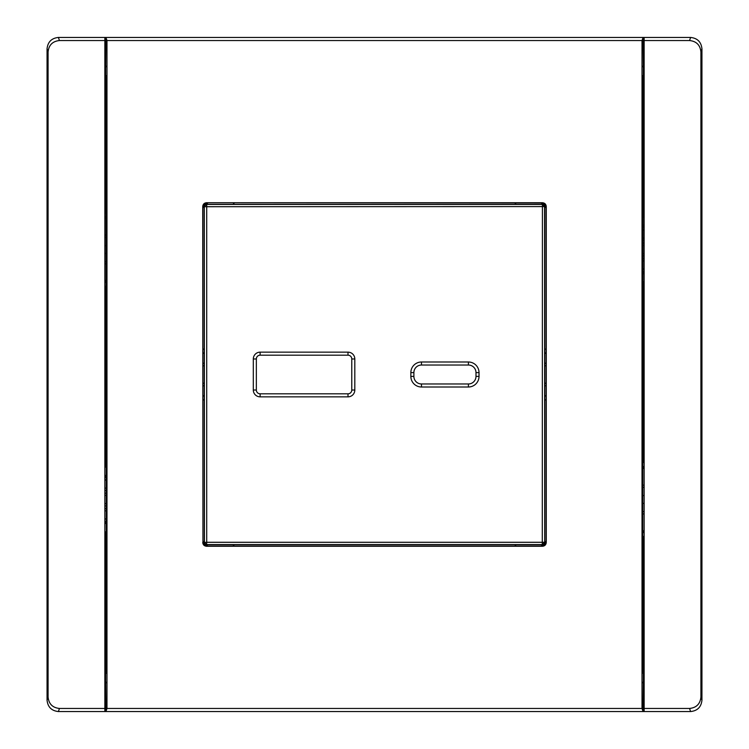 <?xml version="1.0" encoding="UTF-8"?>
<svg xmlns="http://www.w3.org/2000/svg" width="749" height="749" viewBox="0 0 749 749"><rect width="100%" height="100%" fill="white"/><g stroke="black" fill="none" stroke-linecap="round" stroke-linejoin="round"><path stroke-width="1.12" d="M546.058 386.016A12.115 12.115 0 0 1 544.692 385.473M546.058 383.591A9.849 9.849 0 0 1 544.692 382.898M204.308 366.121A9.849 9.849 0 0 0 202.942 365.428M644.14 260.886L642.633 260.886M642.633 617.298A23.856 23.856 0 0 0 642.633 608.871M642.633 131.702A23.856 23.856 0 0 1 642.633 140.129M202.942 363.003A12.115 12.115 0 0 1 204.308 363.546M106.367 131.702A23.856 23.856 0 0 0 106.367 140.129M106.367 617.298A23.856 23.856 0 0 1 106.367 608.871M643.063 75.565L642.633 642.492L642.829 673.126L643.382 673.435M105.937 75.565L106.367 642.492L106.171 673.126L105.618 673.679M234.343 546.058L232.92 544.663L516.155 544.663L514.76 546.058M514.76 202.942L516.155 204.337L232.92 204.337L234.343 202.942M516.117 204.308L542.426 204.308L544.692 206.574L544.692 542.426L542.285 544.56A2.275 2.275 -45 0 0 544.56 542.285L542.285 542.285L542.426 204.308M516.117 544.692L542.426 544.692M410.855 372.609A10.608 10.608 0 0 1 421.462 362.001L468.415 362.001A10.608 10.608 0 0 1 479.023 372.609L479.023 376.391A10.608 10.608 0 0 1 468.415 386.999L421.462 386.999A10.608 10.608 0 0 1 410.855 376.391L410.855 372.609L413.888 372.609L413.888 376.391A7.574 7.574 0 0 0 421.462 383.965L468.415 383.965A7.574 7.574 0 0 0 475.989 376.391L475.989 372.609A7.574 7.574 0 0 0 468.415 365.035L421.462 365.035A7.574 7.574 0 0 0 413.888 372.609M260.128 393.815L347.995 393.815A3.782 3.782 0 0 0 351.777 390.023L351.777 358.977A3.782 3.782 0 0 0 347.995 355.185L260.128 355.185A3.782 3.782 0 0 0 256.345 358.977L256.345 390.023A3.782 3.782 0 0 0 260.128 393.815L260.128 396.848A6.816 6.816 0 0 1 253.312 390.023L253.312 358.977A6.816 6.816 0 0 1 260.128 352.152L347.995 352.152A6.816 6.816 0 0 1 354.811 358.977L354.811 390.023A6.816 6.816 0 0 1 347.995 396.848L260.128 396.848M232.958 204.308L206.574 204.308L204.308 206.574L204.308 542.426L206.574 544.692L232.958 544.692M206.574 544.692L206.715 542.285L542.285 542.285L542.285 544.56L206.715 544.56A2.275 2.275 -135 0 1 204.44 542.285L204.308 206.574M206.574 204.308L206.715 204.44A2.275 2.275 135 0 0 204.44 206.715L206.715 206.715L206.715 204.44L542.285 204.44A2.275 2.275 -135 0 1 544.56 206.715L544.692 542.426M106.367 520.321L104.86 523.851M104.86 519.048L106.367 519.048M106.367 479.903L104.86 479.903M104.86 475.1L106.367 478.62M104.86 467.067L105.618 467.067L105.618 287.522L106.367 289.283L104.86 285.753M204.308 353.462A21.665 21.665 0 0 0 202.942 353.172M204.308 385.473A12.115 12.115 0 0 1 202.942 386.016M202.942 395.847A21.665 21.665 0 0 0 204.308 395.556M202.942 541.171L207.829 546.058M546.058 207.829L541.171 202.942M106.377 66.23L105.618 67.223M106.377 682.77L105.618 681.777M642.623 682.77L643.382 681.777M644.14 535.704L642.633 539.233L643.382 537.473L643.382 685.045L644.14 685.045M642.623 66.23L643.382 67.223M206.733 202.942C204.449 203.185 203.185 204.449 202.942 206.733L202.942 542.267C203.185 544.551 204.449 545.815 206.733 546.058L542.267 546.058C544.551 545.815 545.815 544.551 546.058 542.267L546.058 206.733C545.815 204.449 544.551 203.185 542.267 202.942L206.518 202.736C204.234 202.979 202.979 204.234 202.736 206.518L202.942 542.267M542.267 202.942L542.482 202.736C544.766 202.979 546.021 204.234 546.264 206.518L546.058 206.733M546.058 542.267L546.264 542.482C546.021 544.766 544.766 546.021 542.482 546.264L542.267 546.058M206.733 546.058L206.518 546.264C204.234 546.021 202.979 544.766 202.736 542.482M546.264 542.482L546.264 206.518M542.482 202.736L206.518 202.736M206.518 546.264L542.482 546.264M643.382 681.019L643.054 711.55L642.024 708.451L642.024 40.549L643.054 37.45L105.946 37.45L106.976 40.549L106.976 708.451L642.024 708.451M105.618 681.019L105.946 711.55L643.054 711.55M106.976 708.451L105.946 711.55M643.382 67.981L643.054 37.45M105.618 67.981L105.946 37.45M642.024 40.549L106.976 40.549M690.587 37.45L690.587 37.45C697.441 38.171 701.223 41.963 701.944 48.816L701.944 700.193L700.914 697.085C700.193 703.948 696.411 707.73 689.567 708.451L644.14 708.451L644.14 40.549L689.567 40.549L690.597 37.45L644.14 37.45L644.14 40.549M644.14 63.955L643.382 63.955L643.382 37.45L644.14 37.45M644.14 708.451L644.14 711.55L690.597 711.55L643.382 711.55L643.382 685.045M644.14 217.191L643.382 217.191L644.14 217.126M643.382 63.955L643.382 217.126M104.86 213.296L105.618 211.527L105.618 84.094L104.86 84.094M104.86 85.124L105.618 85.124M105.618 467.067L104.86 467.142M104.86 524.234L106.367 520.705M104.86 664.906L105.618 664.906L105.618 684.792L104.86 684.792M105.618 664.906L105.618 663.876L104.86 663.876M104.86 685.045L105.618 684.792M105.618 663.876L105.618 531.874L104.86 531.874M105.618 542.931L106.367 541.171M104.86 531.809L105.618 531.874M106.367 480.053L104.86 480.053M105.618 433.203L106.367 433.203M106.367 452.134L105.618 452.134M104.86 474.716L106.367 478.237M105.618 456.019L106.367 457.779M104.86 518.898L106.367 518.898M106.367 237.405L104.86 237.405M106.367 245.55L104.86 245.681M106.367 253.499L104.86 253.368M104.86 261.644L106.367 261.644L104.86 261.644M104.86 64.208L105.618 64.208L105.618 84.094M105.618 315.797L106.367 315.797M106.367 296.866L105.618 296.866M105.618 685.045L105.618 711.55L58.403 711.55C51.559 710.829 47.777 707.037 47.056 700.184L47.056 48.816L48.086 51.915C48.807 45.052 52.589 41.27 59.433 40.549L104.86 40.549L104.86 37.45L58.403 37.45L105.618 37.45L105.618 64.208M105.618 63.955L104.86 63.955M104.86 510.837L106.367 510.837M48.086 51.915L48.086 697.085C48.807 703.948 52.589 707.73 59.433 708.451L104.86 708.451L104.86 40.549M104.86 711.55L104.86 708.451M59.433 40.549L58.403 37.45C51.559 38.171 47.777 41.963 47.056 48.816L47.056 48.807M642.623 711.55L106.377 711.55M106.377 37.45L642.623 37.45M202.942 542.351L206.658 546.058M542.342 546.058L546.058 542.351M541.171 546.058L546.058 541.171M546.058 206.649L542.342 202.942M207.829 202.942L202.942 207.829M206.658 202.942L202.942 206.649M104.86 503.618L106.367 503.487M106.367 495.464L104.86 495.332M104.86 488.114L106.367 488.114M106.367 209.767L105.618 211.527L106.367 209.767M644.14 487.356L642.633 487.356M642.633 459.717L644.14 463.247M642.633 253.537L644.14 253.668M644.14 245.382L642.633 245.513M202.942 383.591A9.849 9.849 0 0 0 204.308 382.898M544.692 366.121A9.849 9.849 0 0 1 546.058 365.428M642.633 511.595L644.14 511.595M642.633 503.45L644.14 503.319M642.633 495.501L644.14 495.632M644.14 684.792L643.382 684.792M643.382 664.906L644.14 664.906M644.14 663.876L643.382 663.876M643.382 433.203L642.633 433.203M642.633 452.134L643.382 452.134M644.14 281.933L643.382 281.933L643.382 461.478M643.382 281.933L644.14 281.858M644.14 84.094L643.382 84.094M643.382 64.208L644.14 64.208M643.382 85.124L644.14 85.124M644.14 224.766L642.633 228.295M643.382 206.069L642.633 207.829M643.382 315.797L642.633 315.797M642.633 296.866L643.382 296.866M642.633 268.947L644.14 268.947M643.382 292.981L642.633 291.221M642.633 228.679L644.14 225.149M642.633 269.097L644.14 269.097M644.14 273.9L642.633 270.38M644.14 274.284L642.633 270.764M644.14 238.163L642.633 238.163M644.14 229.952L642.633 229.952M644.14 230.102L642.633 230.102M700.914 697.085L700.914 51.915C700.193 45.052 696.411 41.27 689.567 40.549M689.567 708.451L690.597 711.55C697.441 710.829 701.223 707.037 701.944 700.184M544.692 395.556A21.665 21.665 0 0 0 546.058 395.847M546.058 353.172A21.665 21.665 0 0 0 544.692 353.462M544.692 363.546A12.115 12.115 0 0 1 546.058 363.003M47.056 700.193L48.086 697.085M58.413 711.55L59.433 708.451M106.367 490.464L104.86 490.464M421.462 365.035L421.462 362.001M468.415 365.035L468.415 362.001M410.855 376.391L413.888 376.391M475.989 372.609L479.023 372.609M421.462 386.999L421.462 383.965M475.989 376.391L479.023 376.391M468.415 386.999L468.415 383.965M347.995 396.848L347.995 393.815M256.345 390.023L253.312 390.023M256.345 358.977L253.312 358.977M260.128 355.185L260.128 352.152M347.995 355.185L347.995 352.152M354.811 358.977L351.777 358.977M354.811 390.023L351.777 390.023M544.692 206.574L206.715 206.715L206.715 542.285L204.308 542.426M202.942 396.165A21.983 21.983 0 0 0 204.308 395.875M204.308 353.135A21.983 21.983 0 0 0 202.942 352.854M204.308 399.76A25.766 25.766 0 0 1 202.942 399.994M202.942 349.025A25.766 25.766 0 0 1 204.308 349.259M544.692 349.259A25.766 25.766 0 0 1 546.058 349.025M106.367 505.847L104.86 505.978M104.86 508.646L106.367 508.646M104.86 493.132L106.367 493.263M106.367 263.835L104.86 263.835M104.86 235.055L106.367 235.055M106.367 215.459L104.86 218.989M642.633 485.165L644.14 485.165M644.14 513.945L642.633 513.945M642.633 533.541L644.14 530.011M644.14 469.089L642.633 465.569M644.14 255.868L642.633 255.737M642.633 243.153L644.14 243.022M642.633 258.536L644.14 258.536M644.14 240.354L642.633 240.354M701.944 48.816L700.914 51.915M104.86 279.911L106.367 283.431M544.692 395.875A21.983 21.983 0 0 0 546.058 396.165M546.058 352.854A21.983 21.983 0 0 0 544.692 353.135M546.058 399.994A25.766 25.766 0 0 1 544.692 399.76"/></g></svg>
